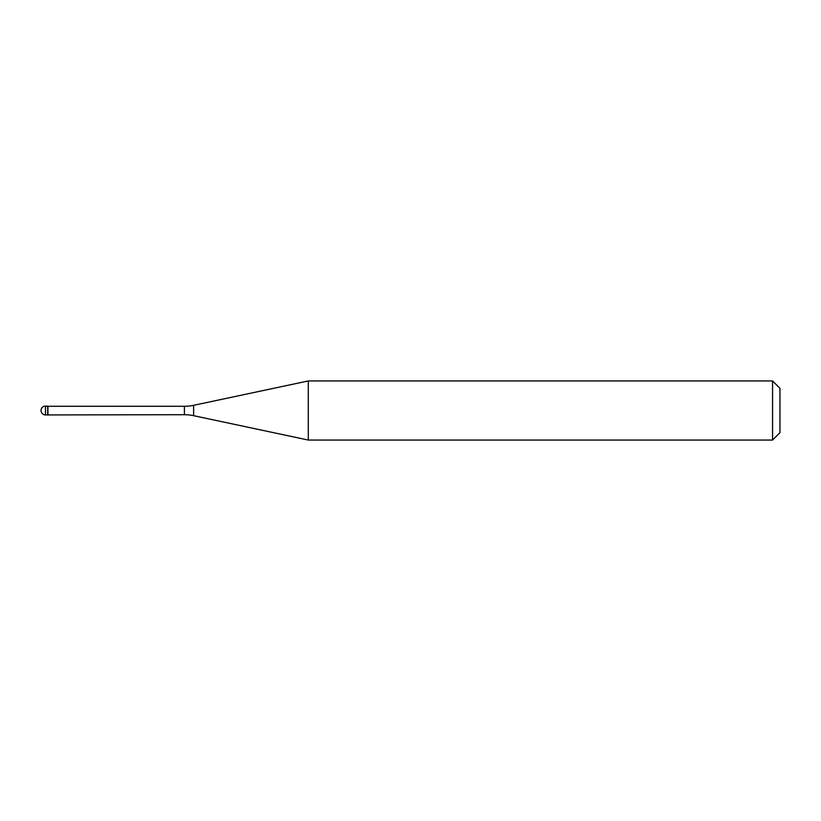 <?xml version="1.0" encoding="UTF-8"?>
<svg xmlns="http://www.w3.org/2000/svg" width="821" height="821" viewBox="0 0 821 821"><rect width="100%" height="100%" fill="white"/><g stroke="black" fill="none" stroke-linecap="round" stroke-linejoin="round"><path stroke-width="1.23" d="M47.926 406.292L45.483 406.067L45.483 414.933L47.7 414.933L47.7 406.067L47.7 414.933L184.407 414.708L184.407 406.292L47.926 406.292L47.926 414.708M45.483 414.933A4.433 4.433 0 0 1 41.05 410.5A4.433 4.433 0 0 1 45.483 406.067M184.407 406.292A44.334 44.334 0 0 0 193.623 405.317L308.296 380.944L308.296 440.056L193.623 415.683A44.334 44.334 0 0 0 184.407 414.708M308.296 380.944L772.561 380.944L772.561 440.056L308.296 440.056M772.561 440.056L779.95 432.667L779.95 388.333L772.561 380.944M193.623 405.317L193.623 415.683"/></g></svg>
